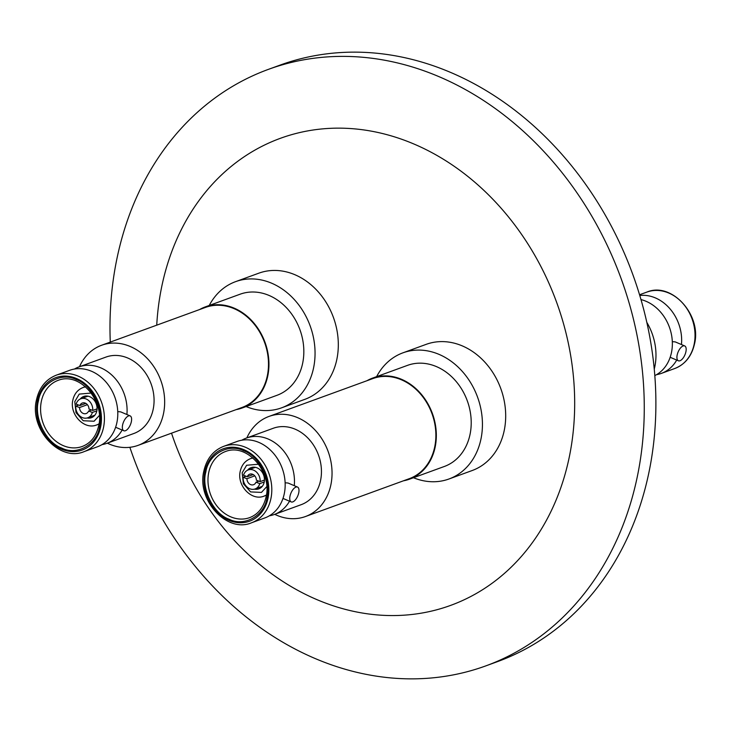 <?xml version="1.0" encoding="UTF-8"?>
<svg xmlns="http://www.w3.org/2000/svg" width="731" height="731" viewBox="0 0 731 731"><rect width="100%" height="100%" fill="white"/><g stroke="black" fill="none" stroke-linecap="round" stroke-linejoin="round"><path stroke-width="1.1" d="M251.51 522.793L264.878 517.913A40.68 33.279 -110 0 0 284.249 493.854A40.68 33.279 -110 0 0 272.809 452.553A40.68 33.279 -110 0 0 237.018 441.478L223.649 446.358A40.68 33.279 70 0 1 259.432 457.423A40.68 33.279 70 0 1 270.881 498.734A40.68 33.279 70 0 1 251.51 522.793C226.866 533.466 196.31 499.83 203.931 470.718C206.791 458.565 213.361 450.442 223.649 446.358M84.12 451.621L97.497 446.751A40.68 33.279 -110 0 0 116.869 422.692A40.68 33.279 -110 0 0 105.428 381.381A40.68 33.279 -110 0 0 69.637 370.315L56.26 375.186A40.68 33.279 70 0 1 92.051 386.26A40.68 33.279 70 0 1 103.491 427.562A40.68 33.279 70 0 1 84.12 451.621C59.476 462.294 28.929 428.658 36.55 399.555C39.401 387.393 45.98 379.279 56.26 375.186M676.714 360.072A40.68 33.279 70 0 1 661.363 373.395A40.68 33.279 70 0 1 656.557 374.665M639.771 295.488A40.68 33.279 70 0 1 655.36 297.901A40.68 33.279 70 0 1 681.466 344.548M684.7 345.927A8.068 3.682 -67 0 1 685.504 353.283A8.068 3.682 -67 0 1 679.976 360.758A8.068 3.682 -67 0 1 678.386 360.785A8.068 3.682 -67 0 1 677.591 353.429A8.068 3.682 -67 0 1 683.12 345.955A8.068 3.682 -67 0 1 684.7 345.927L675.252 341.907L673.132 341.715M376.629 376.62A67.151 54.935 70 0 1 402.945 352.826L426.191 344.347A67.151 54.935 70 0 1 485.274 362.622A67.151 54.935 70 0 1 504.162 430.815A67.151 54.935 70 0 1 472.189 470.526L448.935 479.006A67.151 54.935 70 0 1 413.481 477.727M402.945 352.826A67.151 54.935 70 0 1 462.019 371.101A67.151 54.935 70 0 1 480.907 439.285A67.151 54.935 70 0 1 448.935 479.006M366.98 380.714A53.802 44.024 70 0 1 372.627 378.082L407.514 365.363A53.802 44.024 70 0 1 454.856 380.001A53.802 44.024 70 0 1 469.987 434.643A53.802 44.024 70 0 1 444.366 466.469L409.479 479.18A53.802 44.024 70 0 1 403.466 480.806M372.627 378.082A53.802 44.024 70 0 1 419.969 392.721A53.802 44.024 70 0 1 435.1 447.363A53.802 44.024 70 0 1 409.479 479.18M246.859 437.896A53.272 43.577 70 0 1 268.981 416.432L372.81 378.585A53.272 43.577 70 0 1 419.685 393.077A53.272 43.577 70 0 1 434.662 447.171A53.272 43.577 70 0 1 409.296 478.677L305.467 516.525A53.272 43.577 70 0 1 274.719 514.332M268.981 416.432A53.272 43.577 70 0 1 315.847 430.925A53.272 43.577 70 0 1 330.832 485.018A53.272 43.577 70 0 1 305.467 516.525M241.824 440.208A40.68 33.279 70 0 1 246.32 438.097L273.293 428.256A40.68 33.279 70 0 1 309.085 439.331A40.68 33.279 70 0 1 320.525 480.632A40.68 33.279 70 0 1 301.154 504.692L274.18 514.533A40.68 33.279 70 0 1 269.373 515.803M289.522 501.201A40.68 33.279 70 0 1 274.18 514.533M246.32 438.097A40.68 33.279 70 0 1 280.412 447.381A40.68 33.279 70 0 1 294.282 485.676M297.517 487.056A8.068 3.682 -67 0 1 298.723 492.895A8.068 3.682 -67 0 1 291.203 501.914A8.068 3.682 -67 0 1 290.006 496.075A8.068 3.682 -67 0 1 297.517 487.056L288.069 483.036L285.949 482.844M266.989 497.994C264.54 515.666 244.191 527.097 229.141 519.22C213.516 514.057 200.988 488.655 205.85 471.998C208.289 454.326 228.639 442.895 243.688 450.771C259.313 455.943 271.841 481.336 266.989 497.994M266.76 486.627L261.46 492.402L250.596 491.908L243.414 483.785L242.162 472.811L246.612 465.263L258.591 464.222M254.47 489.149A11.303 9.247 -110 0 0 258.811 488.865A11.303 9.247 -110 0 0 264.193 482.177A11.303 9.247 -110 0 0 261.013 470.7A11.303 9.247 -110 0 0 251.071 467.63A11.303 9.247 -110 0 0 247.562 470.197M264.229 481.994L259.77 483.62A10.115 8.279 70 0 1 255.11 488.948A10.115 8.279 70 0 1 243.167 477.27L246.027 476.228M281.554 407.843L304.809 399.364A67.151 54.935 -110 0 0 336.781 359.643A67.151 54.935 -110 0 0 317.894 291.45A67.151 54.935 -110 0 0 258.811 273.184L235.556 281.663A67.151 54.935 70 0 1 294.639 299.929A67.151 54.935 70 0 1 313.526 368.122A67.151 54.935 70 0 1 281.554 407.843A67.151 54.935 70 0 1 246.1 406.555M199.6 309.542A53.802 44.024 70 0 1 205.247 306.91L240.124 294.2A53.802 44.024 70 0 1 287.466 308.838A53.802 44.024 70 0 1 302.607 363.481A53.802 44.024 70 0 1 276.976 395.307L242.098 408.017A53.802 44.024 70 0 1 236.076 409.634M205.247 306.91A53.802 44.024 70 0 1 252.588 321.549A53.802 44.024 70 0 1 267.72 376.191A53.802 44.024 70 0 1 242.098 408.017M79.478 366.734A53.272 43.577 70 0 1 101.6 345.26L205.429 307.422A53.272 43.577 70 0 1 252.296 321.914A53.272 43.577 70 0 1 267.281 376.008A53.272 43.577 70 0 1 241.915 407.514L138.086 445.362A53.272 43.577 70 0 1 107.338 443.169M101.6 345.26A53.272 43.577 70 0 1 148.466 359.753A53.272 43.577 70 0 1 163.452 413.856A53.272 43.577 70 0 1 138.086 445.362M74.443 369.045A40.68 33.279 70 0 1 78.93 366.925L105.913 357.094A40.68 33.279 70 0 1 141.704 368.159A40.68 33.279 70 0 1 153.144 409.47A40.68 33.279 70 0 1 133.773 433.529L106.799 443.361A40.68 33.279 70 0 1 101.993 444.631M122.141 430.029A40.68 33.279 70 0 1 106.799 443.361M78.93 366.925A40.68 33.279 70 0 1 113.022 376.209A40.68 33.279 70 0 1 126.892 414.514M130.136 415.893A8.068 3.682 -67 0 1 131.342 421.732A8.068 3.682 -67 0 1 123.822 430.751A8.068 3.682 -67 0 1 122.616 424.912A8.068 3.682 -67 0 1 130.136 415.893L120.679 411.873L118.559 411.672M99.599 426.831C97.159 444.503 76.81 455.934 61.76 448.057C46.135 442.885 33.608 417.492 38.46 400.835C40.899 383.163 61.258 371.732 76.307 379.608C91.923 384.771 104.46 410.173 99.599 426.831M99.379 415.455L94.08 421.23L83.215 420.745L76.033 412.622L74.781 401.648L79.222 394.1L91.211 393.059M87.09 417.977A11.303 9.247 -110 0 0 91.43 417.693A11.303 9.247 -110 0 0 96.803 411.014A11.303 9.247 -110 0 0 93.632 399.537A11.303 9.247 -110 0 0 83.69 396.467A11.303 9.247 -110 0 0 80.182 399.035M96.848 410.822L92.38 412.448A10.115 8.279 70 0 1 87.729 417.785A10.115 8.279 70 0 1 75.786 406.107L78.646 405.065M156.736 325.167A248.586 203.382 70 0 1 413.929 144.016A248.586 203.382 70 0 1 569.001 458.383A248.586 203.382 70 0 1 317.071 599.694A248.586 203.382 70 0 1 171.52 433.172M110.28 342.099A317.455 259.724 70 0 1 268.414 69.363A317.455 259.724 70 0 1 438.975 76.654A317.455 259.724 70 0 1 643.125 378.996A317.455 259.724 70 0 1 485.841 665.877A317.455 259.724 70 0 1 315.28 658.585A317.455 259.724 70 0 1 129.862 447.299M485.841 665.877L497.473 661.637A317.455 259.724 -110 0 0 654.748 374.756A317.455 259.724 -110 0 0 450.598 72.415A317.455 259.724 -110 0 0 280.037 65.123L268.414 69.363M654.812 375.606A40.68 33.279 -110 0 0 671.433 352.726A40.68 33.279 -110 0 0 646.058 301.291A40.68 33.279 -110 0 0 640.986 299.591M654.254 369.118A53.272 43.577 -110 0 0 646.825 322.389M92.38 412.448L88.615 411.014L91.476 409.972M88.615 411.014A5.592 4.578 70 0 1 86.176 413.536A5.592 4.578 70 0 1 79.551 407.542L75.786 406.107M87.391 404.691L79.551 407.542M79.907 405.55A5.592 4.578 70 0 1 82.347 403.019A5.592 4.578 70 0 1 88.972 409.013L92.736 410.456A10.115 8.279 70 0 0 80.803 398.779A10.115 8.279 70 0 0 76.143 404.106L79.907 405.55L85.838 403.384M92.736 410.456L97.059 408.876M209.249 305.457A67.151 54.935 70 0 1 235.556 281.663M259.77 483.62L255.996 482.177L258.856 481.135M255.996 482.177A5.592 4.578 70 0 1 253.566 484.708A5.592 4.578 70 0 1 246.941 478.714L243.167 477.27M254.781 475.854L246.941 478.714M247.297 476.713A5.592 4.578 70 0 1 249.728 474.191A5.592 4.578 70 0 1 256.353 480.185L260.126 481.619A10.115 8.279 70 0 0 248.184 469.942A10.115 8.279 70 0 0 243.524 475.269L247.297 476.713L253.218 474.556M260.126 481.619L264.439 480.048M267.957 498.405A38.524 31.515 70 0 1 228.913 520.308A38.524 31.515 70 0 1 204.872 471.586A38.524 31.515 70 0 1 243.916 449.684A38.524 31.515 70 0 1 267.957 498.405M249.627 517.639A35.189 28.792 70 0 1 218.67 508.063A35.189 28.792 70 0 1 208.774 472.327A35.189 28.792 70 0 1 225.523 451.511C247.48 442.703 272.425 472.582 266.038 497.126C263.553 507.515 258.08 514.35 249.627 517.639M266.431 494.978A19.911 16.292 70 0 1 264.083 496.102L266.386 495.262M100.567 427.242A38.524 31.515 70 0 1 61.523 449.145A38.524 31.515 70 0 1 37.491 400.424A38.524 31.515 70 0 1 76.536 378.521A38.524 31.515 70 0 1 100.567 427.242M82.247 446.467A35.189 28.792 70 0 1 51.28 436.891A35.189 28.792 70 0 1 41.384 401.164A35.189 28.792 70 0 1 58.142 380.348C80.09 371.531 105.036 401.42 98.658 425.954C96.163 436.352 90.699 443.187 82.247 446.467M99.05 423.806A19.911 16.292 70 0 1 96.702 424.939L99.005 424.099M668.728 293.021A40.68 33.279 -110 0 0 646.88 292.089C671.524 281.417 702.071 315.052 694.45 344.164C691.599 356.317 685.02 364.44 674.74 368.525A40.68 33.279 -110 0 0 694.103 344.465A40.68 33.279 -110 0 0 668.728 293.021M96.702 424.939C84.138 430.257 69.189 414.148 72.899 399.903C74.334 393.79 77.724 389.66 83.06 387.531A19.911 16.292 70 0 1 85.582 386.882M264.083 496.102C251.528 501.429 236.57 485.311 240.28 471.075C241.714 464.953 245.104 460.832 250.45 458.693A19.911 16.292 70 0 1 252.972 458.045M282.998 498.423L291.203 501.914M255.11 488.948L262.274 486.334M115.608 427.26L123.822 430.751M87.729 417.785L94.893 415.171M639.552 294.757L646.88 292.089M670.181 357.295L678.386 360.785M661.363 373.395L674.74 368.525M80.803 398.779L87.967 396.165M85.363 386.69L83.06 387.531M248.184 469.942L255.347 467.328M252.752 457.853L250.45 458.693"/></g></svg>
